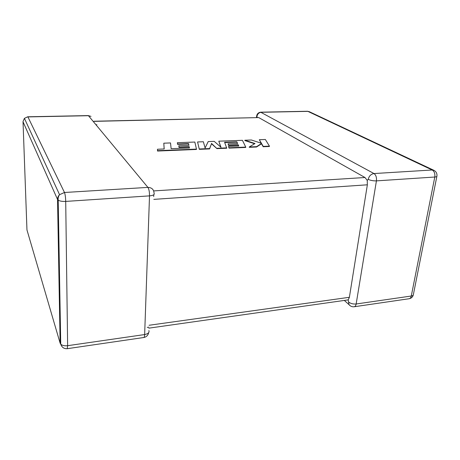 <?xml version="1.0" encoding="UTF-8"?>
<svg xmlns="http://www.w3.org/2000/svg" width="460" height="460" viewBox="0 0 460 460"><rect width="100%" height="100%" fill="white"/><g stroke="black" fill="none" stroke-linecap="round" stroke-linejoin="round"><path stroke-width="0.69" d="M350.227 305.785L349.036 304.664L348.197 299.88L148.781 328.17M260.636 112.188L373.991 173.552L432.199 169.993L307.855 111.366L261.211 112.286C258.836 112.591 257.416 114.017 256.945 116.57L257.255 117.49M149.086 325.266L349.381 297.298L367.356 184.805L153.824 199.375M368.23 179.348C369.058 176.002 370.978 174.07 373.991 173.552C375.952 174.984 376.763 177.428 376.424 180.878L356.155 303.991L411.28 296.022L434.792 177.025L376.424 180.878C373.25 180.958 370.518 180.446 368.23 179.348L367.235 180.395L367.356 184.805M153.68 190.917L364.987 177.514L367.235 180.395M93.92 121.233L258.738 117.582L94.099 121.365M364.987 177.514L258.738 117.582M349.381 297.298L348.197 299.88M163.8 143.186L164.191 148.971L157.469 149.241L157.521 150.684L196.466 149.103L194.833 142.054L177.364 142.692L177.56 144.009L188.56 143.6L188.916 145.337L178.808 145.722L179.003 147.045L189.186 146.648L189.434 147.988L171.126 148.695L170.528 142.939L163.8 143.186L164.151 148.971M157.469 149.241L157.504 151.041L196.443 149.454L196.466 149.103M157.521 150.684L157.504 151.041M177.364 142.692L177.543 144.354L188.542 143.945L188.83 145.343M177.56 144.009L177.543 144.354M188.56 143.6L188.542 143.945M178.808 145.722L178.986 147.395L189.169 146.999L189.353 147.993M179.003 147.045L178.986 147.395M189.186 146.648L189.169 146.999M236.831 141.806L237.607 143.48L228.062 143.842L228.585 145.113L238.194 144.739L238.769 146.027L228.499 146.435L229.057 147.781L245.755 147.102L242.437 140.323L218.799 141.18L221.024 147.315L214.21 141.352L208.225 141.565L205.102 147.982L203.36 141.743L197.581 141.956L199.301 149.339L209.605 148.919L211.473 143.744L216.947 148.62L226.751 148.218L224.583 142.261L236.831 141.806L237.429 143.485M199.318 148.988L209.628 148.568L209.605 148.919M209.628 148.568L211.473 143.744M211.496 143.405L216.947 148.62M216.97 148.269L226.774 147.873M224.716 142.594L236.808 142.14M228.062 143.842L228.562 145.452L238.165 145.078L238.59 146.033M228.585 145.113L228.562 145.452M238.194 144.739L238.165 145.078M228.499 146.435L229.028 148.126L245.72 147.447L245.755 147.102M229.057 147.781L229.028 148.126M218.799 141.18L220.806 147.119M197.581 141.956L199.301 149.339M259.336 139.708L261.43 143.278L251.384 139.995L244.846 140.237L254.995 143.526L249.268 146.964L256.571 146.665L261.527 143.485L263.229 146.395L269.445 146.142L265.345 139.489L259.336 139.708L261.154 143.186M269.445 146.142L269.411 146.481L263.195 146.734L261.493 143.819L256.536 147.004L249.239 147.303L249.268 146.964M244.846 140.237L244.818 140.564L254.621 143.75M256.571 146.665L256.536 147.004M261.527 143.485L261.493 143.819M263.229 146.395L263.195 146.734M344.436 300.535L349.036 304.664C350.434 306.303 352.182 306.998 354.275 306.745C355.235 306.498 355.862 305.578 356.155 303.991C353.176 304.233 350.669 303.583 348.622 302.047M95.95 124.746L96.899 124.723M149.511 195.874L65.711 201.411L67.632 345.69L144.647 334.558L149.511 195.874C153.295 195.477 154.807 194.586 154.054 193.211C153.818 189.474 151.771 187.536 147.901 187.392L88.458 115.707L27.905 116.909L64.48 192.493L147.901 187.392C148.994 189.1 149.529 191.929 149.511 195.874M60.133 343.189L57.534 199.456L23.029 121.796L26.962 229.925L60.133 343.189L60.737 344.178C62.267 345.529 64.567 346.035 67.632 345.69L67.24 348.691L143.802 337.508C144.285 337.312 144.566 336.329 144.647 334.558C148.137 333.839 149.552 332.499 148.885 330.533M148.827 327.181L147.234 327.405M433.901 170.321L432.199 169.993C434.338 171.35 435.2 173.696 434.792 177.025C436.281 176.905 436.994 176.583 436.925 176.048C437.207 173.5 436.201 171.591 433.901 170.321L309.264 111.671L307.24 111.268M256.945 116.57L256.605 116.288C256.985 113.787 258.416 112.418 260.889 112.182L307.493 111.262L309.264 111.671M436.862 176.381L413.39 294.498C413.396 295.28 412.695 295.791 411.28 296.022C410.935 297.562 410.234 298.465 409.176 298.724C411.326 298.281 412.706 297.034 413.298 294.981M256.49 117.507L256.634 115.966M65.711 201.411C65.584 197.288 65.176 194.315 64.48 192.493L59.558 194.683C58.38 196.311 57.925 198.133 58.196 200.163C59.852 201.146 62.359 201.566 65.711 201.411M27.744 116.782L24.409 118.358L59.558 194.683C58.213 196.064 57.534 197.65 57.534 199.456L58.196 200.163L60.737 344.178C61.858 347.38 64.032 348.881 67.24 348.691M23.023 121.555L24.409 118.358L27.807 116.782L88.297 115.587L91.005 116.397M354.275 306.745L409.176 298.724M143.802 337.508C146.401 336.979 148.028 335.351 148.689 332.632M153.715 196.535L153.784 194.724"/></g></svg>
